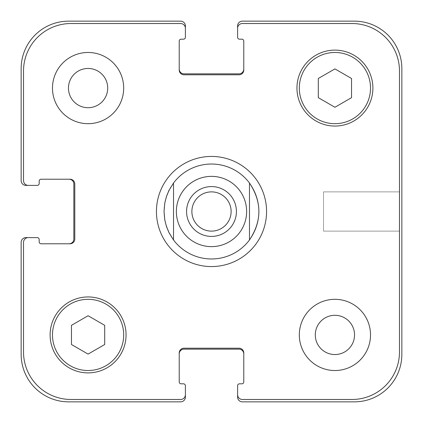 <?xml version="1.0" encoding="UTF-8"?>
<svg xmlns="http://www.w3.org/2000/svg" width="423" height="423" viewBox="0 0 423 423"><rect width="100%" height="100%" fill="white"/><g stroke="black" fill="none" stroke-linecap="round" stroke-linejoin="round"><path stroke-width="0.32" stroke-dasharray="2.12 1.59" d="M231.122 211.5A19.622 19.622 0 0 1 201.686 228.494A19.622 19.622 0 0 1 201.686 194.506A19.622 19.622 0 0 1 231.122 211.5A19.622 19.622 0 0 1 211.5 231.122A19.622 19.622 0 0 1 191.878 211.5A19.622 19.622 0 0 1 211.5 191.878A19.622 19.622 0 0 1 231.122 211.5A19.622 19.622 0 0 0 201.686 194.506A19.622 19.622 0 0 0 201.686 228.494A19.622 19.622 0 0 0 231.122 211.5M236.42 211.5A24.92 24.92 0 0 1 199.037 233.084A24.92 24.92 0 0 1 199.037 189.916A24.92 24.92 0 0 1 236.42 211.5A24.92 24.92 0 0 0 199.037 189.916A24.92 24.92 0 0 0 199.037 233.084A24.92 24.92 0 0 0 236.42 211.5A24.92 24.92 0 0 0 199.037 189.916A24.92 24.92 0 0 0 199.037 233.084A24.92 24.92 0 0 0 236.42 211.5M173.525 183.016L173.525 239.984L173.525 183.016C160.983 202.004 160.983 220.996 173.525 239.984A47.471 47.471 0 0 1 173.525 183.016M249.475 239.984L249.475 183.016L249.475 239.984C262.017 220.996 262.017 202.004 249.475 183.016A47.471 47.471 0 0 1 249.475 239.984M211.5 156.436A55.064 55.064 0 0 1 259.188 239.032A55.064 55.064 0 0 1 163.812 239.032A55.064 55.064 0 0 1 211.5 156.436A55.064 55.064 0 0 0 163.812 239.032A55.064 55.064 0 0 0 259.188 239.032A55.064 55.064 0 0 0 211.5 156.436M211.5 164.029A47.471 47.471 0 0 1 252.61 235.236A47.471 47.471 0 0 1 170.39 235.236A47.471 47.471 0 0 1 211.5 164.029M156.436 211.5A55.064 55.064 0 0 0 239.032 259.188A55.064 55.064 0 0 0 239.032 163.812A55.064 55.064 0 0 0 156.436 211.5M399.476 191.878L399.476 231.122L399.476 191.878L399.476 231.122L399.476 191.878L323.526 191.878L323.526 231.122L323.526 191.878L399.476 191.878M323.526 191.878L323.526 231.122L323.526 191.878M123.685 88.079A35.601 35.601 0 0 0 70.281 57.248A35.601 35.601 0 0 0 70.281 118.911A35.601 35.601 0 0 0 123.685 88.079A35.601 35.601 0 0 0 70.281 57.248A35.601 35.601 0 0 0 70.281 118.911A35.601 35.601 0 0 0 123.685 88.079A35.601 35.601 0 0 0 70.281 57.248A35.601 35.601 0 0 0 70.281 118.911A35.601 35.601 0 0 0 123.685 88.079M68.457 88.079A19.622 19.622 0 0 1 97.893 71.085A19.622 19.622 0 0 1 97.893 105.073A19.622 19.622 0 0 1 68.457 88.079M370.522 334.921A35.601 35.601 0 0 0 317.118 304.089A35.601 35.601 0 0 0 317.118 365.752A35.601 35.601 0 0 0 370.522 334.921A35.601 35.601 0 0 0 317.118 304.089A35.601 35.601 0 0 0 317.118 365.752A35.601 35.601 0 0 0 370.522 334.921A35.601 35.601 0 0 0 317.118 304.089A35.601 35.601 0 0 0 317.118 365.752A35.601 35.601 0 0 0 370.522 334.921M315.294 334.921A19.622 19.622 0 0 1 344.729 317.927A19.622 19.622 0 0 1 344.729 351.915A19.622 19.622 0 0 1 315.294 334.921M88.079 354.104L104.693 344.512L104.693 325.329L88.079 315.732L71.466 325.329L71.466 344.512L88.079 354.104L104.693 344.512L104.693 325.329L88.079 315.732L71.466 325.329L71.466 344.512L88.079 354.104L104.693 344.512L104.693 325.329L88.079 315.732L71.466 325.329L71.466 344.512L88.079 354.104M334.921 107.268L351.534 97.671L351.534 78.488L334.921 68.896L318.308 78.488L318.308 97.671L334.921 107.268L351.534 97.671L351.534 78.488L334.921 68.896L318.308 78.488L318.308 97.671L334.921 107.268L351.534 97.671L351.534 78.488L334.921 68.896L318.308 78.488L318.308 97.671L334.921 107.268M123.685 334.921A35.601 35.601 0 0 0 70.281 304.089A35.601 35.601 0 0 0 70.281 365.752A35.601 35.601 0 0 0 123.685 334.921A35.601 35.601 0 0 1 70.281 365.752A35.601 35.601 0 0 1 70.281 304.089A35.601 35.601 0 0 1 123.685 334.921A35.601 35.601 0 0 0 70.281 304.089A35.601 35.601 0 0 0 70.281 365.752A35.601 35.601 0 0 0 123.685 334.921M126.054 334.921A37.975 37.975 0 0 0 69.092 302.033A37.975 37.975 0 0 0 69.092 367.804A37.975 37.975 0 0 0 126.054 334.921A37.975 37.975 0 0 0 69.092 302.033A37.975 37.975 0 0 0 69.092 367.804A37.975 37.975 0 0 0 126.054 334.921A37.975 37.975 0 0 0 69.092 302.033A37.975 37.975 0 0 0 69.092 367.804A37.975 37.975 0 0 0 126.054 334.921M370.522 88.079A35.601 35.601 0 0 0 317.118 57.248A35.601 35.601 0 0 0 317.118 118.911A35.601 35.601 0 0 0 370.522 88.079A35.601 35.601 0 0 1 317.118 118.911A35.601 35.601 0 0 1 317.118 57.248A35.601 35.601 0 0 1 370.522 88.079A35.601 35.601 0 0 0 317.118 57.248A35.601 35.601 0 0 0 317.118 118.911A35.601 35.601 0 0 0 370.522 88.079M372.896 88.079A37.975 37.975 0 0 0 315.933 55.196A37.975 37.975 0 0 0 315.933 120.967A37.975 37.975 0 0 0 372.896 88.079A37.975 37.975 0 0 0 315.933 55.196A37.975 37.975 0 0 0 315.933 120.967A37.975 37.975 0 0 0 372.896 88.079A37.975 37.975 0 0 0 315.933 55.196A37.975 37.975 0 0 0 315.933 120.967A37.975 37.975 0 0 0 372.896 88.079M399.476 70.99A47.471 47.471 0 0 0 352.01 23.524L242.353 23.524A4.748 4.748 0 0 0 237.61 28.272L237.61 37.287A1.898 1.898 0 0 0 239.508 39.186L241.882 39.186A1.898 1.898 0 0 1 243.78 41.089L243.78 70.044A4.748 4.748 0 0 1 239.032 74.792L183.968 74.792A4.748 4.748 0 0 1 179.22 70.044L179.22 41.089A1.898 1.898 0 0 1 181.118 39.186L183.492 39.186A1.898 1.898 0 0 0 185.39 37.287L185.39 28.272A4.748 4.748 0 0 0 180.647 23.524L70.99 23.524A47.471 47.471 0 0 0 23.524 70.99L23.524 180.647A4.748 4.748 0 0 0 28.272 185.39L37.287 185.39A1.898 1.898 0 0 0 39.186 183.492L39.186 181.118A1.898 1.898 0 0 1 41.089 179.22L70.044 179.22A4.748 4.748 0 0 1 74.792 183.968L74.792 239.032A4.748 4.748 0 0 1 70.044 243.78L41.089 243.78A1.898 1.898 0 0 1 39.186 241.882L39.186 239.508A1.898 1.898 0 0 0 37.287 237.61L28.272 237.61A4.748 4.748 0 0 0 23.524 242.353L23.524 352.01A47.471 47.471 0 0 0 70.99 399.476L180.647 399.476A4.748 4.748 0 0 0 185.39 394.728L185.39 385.713A1.898 1.898 0 0 0 183.492 383.814L181.118 383.814A1.898 1.898 0 0 1 179.22 381.911L179.22 352.956A4.748 4.748 0 0 1 183.968 348.208L239.032 348.208A4.748 4.748 0 0 1 243.78 352.956L243.78 381.911A1.898 1.898 0 0 1 241.882 383.814L239.508 383.814A1.898 1.898 0 0 0 237.61 385.713L237.61 394.728A4.748 4.748 0 0 0 242.353 399.476L352.01 399.476A47.471 47.471 0 0 0 399.476 352.01L399.476 70.99L399.476 352.01A47.471 47.471 0 0 1 352.01 399.476L242.353 399.476A4.748 4.748 0 0 1 237.61 394.728A4.748 4.748 0 0 0 242.353 399.476L352.01 399.476A47.471 47.471 0 0 0 399.476 352.01L399.476 70.99A47.471 47.471 0 0 0 352.01 23.524A47.471 47.471 0 0 1 399.476 70.99M242.353 23.524L352.01 23.524L242.353 23.524A4.748 4.748 0 0 0 237.61 28.272A4.748 4.748 0 0 1 242.353 23.524M243.78 69.092L243.78 70.044A4.748 4.748 0 0 1 239.032 74.792A4.748 4.748 0 0 0 243.78 70.044L243.78 69.092A4.748 4.748 0 0 1 239.032 73.84L183.968 73.84A4.748 4.748 0 0 1 179.22 69.092L179.22 70.044A4.748 4.748 0 0 0 183.968 74.792L239.032 74.792L183.968 74.792A4.748 4.748 0 0 1 179.22 70.044L179.22 69.092M180.647 23.524A4.748 4.748 0 0 1 185.39 28.272A4.748 4.748 0 0 0 180.647 23.524L70.99 23.524L180.647 23.524M23.524 70.99A47.471 47.471 0 0 1 70.99 23.524A47.471 47.471 0 0 0 23.524 70.99L23.524 180.647L23.524 70.99M28.272 185.39A4.748 4.748 0 0 1 23.524 180.647A4.748 4.748 0 0 0 28.272 185.39L25.898 185.39A4.748 4.748 0 0 1 21.15 180.647L21.15 68.621A47.471 47.471 0 0 1 68.621 21.15L180.647 21.15A4.748 4.748 0 0 1 185.39 25.898L185.39 28.272M69.092 179.22L70.044 179.22A4.748 4.748 0 0 1 74.792 183.968A4.748 4.748 0 0 0 70.044 179.22L69.092 179.22A4.748 4.748 0 0 1 73.84 183.968L73.84 239.032A4.748 4.748 0 0 1 69.092 243.78L70.044 243.78A4.748 4.748 0 0 0 74.792 239.032L74.792 183.968L74.792 239.032A4.748 4.748 0 0 1 70.044 243.78L69.092 243.78M23.524 242.353A4.748 4.748 0 0 1 28.272 237.61A4.748 4.748 0 0 0 23.524 242.353L23.524 352.01L23.524 242.353M70.99 399.476A47.471 47.471 0 0 1 23.524 352.01A47.471 47.471 0 0 0 70.99 399.476L180.647 399.476L70.99 399.476M185.39 394.728A4.748 4.748 0 0 1 180.647 399.476A4.748 4.748 0 0 0 185.39 394.728L185.39 397.102A4.748 4.748 0 0 1 180.647 401.85L68.621 401.85A47.471 47.471 0 0 1 21.15 354.379L21.15 242.353A4.748 4.748 0 0 1 25.898 237.61L28.272 237.61M183.968 348.208A4.748 4.748 0 0 0 179.22 352.956L179.22 353.908L179.22 352.956A4.748 4.748 0 0 1 183.968 348.208L239.032 348.208L183.968 348.208M243.78 352.956A4.748 4.748 0 0 0 239.032 348.208A4.748 4.748 0 0 1 243.78 352.956L243.78 353.908L243.78 352.956M237.61 394.728L237.61 397.102A4.748 4.748 0 0 0 242.353 401.85L354.379 401.85A47.471 47.471 0 0 0 401.85 354.379L401.85 68.621A47.471 47.471 0 0 0 354.379 21.15L242.353 21.15A4.748 4.748 0 0 0 237.61 25.898L237.61 28.272M179.22 353.908A4.748 4.748 0 0 1 183.968 349.16L239.032 349.16A4.748 4.748 0 0 1 243.78 353.908M323.526 231.122L399.476 231.122L323.526 231.122"/><path stroke-width="0.63" d="M211.5 164.029A47.471 47.471 0 0 1 249.475 183.016L249.475 239.984A47.471 47.471 0 0 1 173.525 239.984L173.525 183.016A47.471 47.471 0 0 1 211.5 164.029M249.475 239.984L249.475 183.016C262.017 202.004 262.017 220.996 249.475 239.984A47.471 47.471 0 0 1 173.525 239.984L168.957 232.56L166.466 226.511L164.833 220.177L164.029 211.5L164.833 202.823L166.466 196.489L168.957 190.44L173.525 183.016L173.525 239.984A47.471 47.471 0 0 0 249.475 239.984M249.475 183.016A47.471 47.471 0 0 0 173.525 183.016A47.471 47.471 0 0 1 249.475 183.016M191.878 211.5A19.622 19.622 0 0 0 211.5 231.122A19.622 19.622 0 0 0 231.122 211.5A19.622 19.622 0 0 0 211.5 191.878A19.622 19.622 0 0 0 191.878 211.5M236.42 211.5A24.92 24.92 0 0 1 199.037 233.084A24.92 24.92 0 0 1 199.037 189.916A24.92 24.92 0 0 1 236.42 211.5M156.436 211.5A55.064 55.064 0 0 1 239.032 163.812A55.064 55.064 0 0 1 239.032 259.188A55.064 55.064 0 0 1 156.436 211.5M68.457 88.079A19.622 19.622 0 0 0 97.893 105.073A19.622 19.622 0 0 0 97.893 71.085A19.622 19.622 0 0 0 68.457 88.079M123.685 88.079A35.601 35.601 0 0 1 70.281 118.911A35.601 35.601 0 0 1 70.281 57.248A35.601 35.601 0 0 1 123.685 88.079M315.294 334.921A19.622 19.622 0 0 0 344.729 351.915A19.622 19.622 0 0 0 344.729 317.927A19.622 19.622 0 0 0 315.294 334.921M370.522 334.921A35.601 35.601 0 0 1 317.118 365.752A35.601 35.601 0 0 1 317.118 304.089A35.601 35.601 0 0 1 370.522 334.921M104.693 344.512L88.079 354.104L71.466 344.512L71.466 325.329L88.079 315.732L104.693 325.329L104.693 344.512M351.534 97.671L334.921 107.268L318.308 97.671L318.308 78.488L334.921 68.896L351.534 78.488L351.534 97.671M123.685 334.921A35.601 35.601 0 0 0 70.281 304.089A35.601 35.601 0 0 0 70.281 365.752A35.601 35.601 0 0 0 123.685 334.921M126.054 334.921A37.975 37.975 0 0 1 69.092 367.804A37.975 37.975 0 0 1 69.092 302.033A37.975 37.975 0 0 1 126.054 334.921M370.522 88.079A35.601 35.601 0 0 0 317.118 57.248A35.601 35.601 0 0 0 317.118 118.911A35.601 35.601 0 0 0 370.522 88.079M372.896 88.079A37.975 37.975 0 0 1 315.933 120.967A37.975 37.975 0 0 1 315.933 55.196A37.975 37.975 0 0 1 372.896 88.079M399.476 70.99A47.471 47.471 0 0 0 352.01 23.524L242.353 23.524A4.748 4.748 0 0 0 237.61 28.272L237.61 37.287A1.898 1.898 0 0 0 239.508 39.186L241.882 39.186A1.898 1.898 0 0 1 243.78 41.089L243.78 70.044A4.748 4.748 0 0 1 239.032 74.792L183.968 74.792A4.748 4.748 0 0 1 179.22 70.044L179.22 41.089A1.898 1.898 0 0 1 181.118 39.186L183.492 39.186A1.898 1.898 0 0 0 185.39 37.287L185.39 28.272A4.748 4.748 0 0 0 180.647 23.524L70.99 23.524A47.471 47.471 0 0 0 23.524 70.99L23.524 180.647A4.748 4.748 0 0 0 28.272 185.39L37.287 185.39A1.898 1.898 0 0 0 39.186 183.492L39.186 181.118A1.898 1.898 0 0 1 41.089 179.22L70.044 179.22A4.748 4.748 0 0 1 74.792 183.968L74.792 239.032A4.748 4.748 0 0 1 70.044 243.78L41.089 243.78A1.898 1.898 0 0 1 39.186 241.882L39.186 239.508A1.898 1.898 0 0 0 37.287 237.61L28.272 237.61A4.748 4.748 0 0 0 23.524 242.353L23.524 352.01A47.471 47.471 0 0 0 70.99 399.476L180.647 399.476A4.748 4.748 0 0 0 185.39 394.728L185.39 385.713A1.898 1.898 0 0 0 183.492 383.814L181.118 383.814A1.898 1.898 0 0 1 179.22 381.911L179.22 352.956A4.748 4.748 0 0 1 183.968 348.208L239.032 348.208A4.748 4.748 0 0 1 243.78 352.956L243.78 381.911A1.898 1.898 0 0 1 241.882 383.814L239.508 383.814A1.898 1.898 0 0 0 237.61 385.713L237.61 394.728A4.748 4.748 0 0 0 242.353 399.476L352.01 399.476A47.471 47.471 0 0 0 399.476 352.01L399.476 70.99M179.22 69.092A4.748 4.748 0 0 0 183.968 73.84L239.032 73.84A4.748 4.748 0 0 0 243.78 69.092M237.61 28.272L237.61 25.898A4.748 4.748 0 0 1 242.353 21.15L354.379 21.15A47.471 47.471 0 0 1 401.85 68.621L401.85 354.379A47.471 47.471 0 0 1 354.379 401.85L242.353 401.85A4.748 4.748 0 0 1 237.61 397.102L237.61 394.728M243.78 353.908A4.748 4.748 0 0 0 239.032 349.16L183.968 349.16A4.748 4.748 0 0 0 179.22 353.908M185.39 394.728L185.39 397.102A4.748 4.748 0 0 1 180.647 401.85L68.621 401.85A47.471 47.471 0 0 1 21.15 354.379L21.15 242.353A4.748 4.748 0 0 1 25.898 237.61L28.272 237.61M69.092 243.78A4.748 4.748 0 0 0 73.84 239.032L73.84 183.968A4.748 4.748 0 0 0 69.092 179.22M28.272 185.39L25.898 185.39A4.748 4.748 0 0 1 21.15 180.647L21.15 68.621A47.471 47.471 0 0 1 68.621 21.15L180.647 21.15A4.748 4.748 0 0 1 185.39 25.898L185.39 28.272M211.5 176.375A35.125 35.125 0 0 1 241.919 229.065A35.125 35.125 0 0 1 181.081 229.065A35.125 35.125 0 0 1 211.5 176.375M183.397 232.576A35.125 35.125 0 0 0 240.127 231.857A35.125 35.125 0 0 0 222.186 178.035A35.125 35.125 0 0 0 183.397 232.576"/></g></svg>
